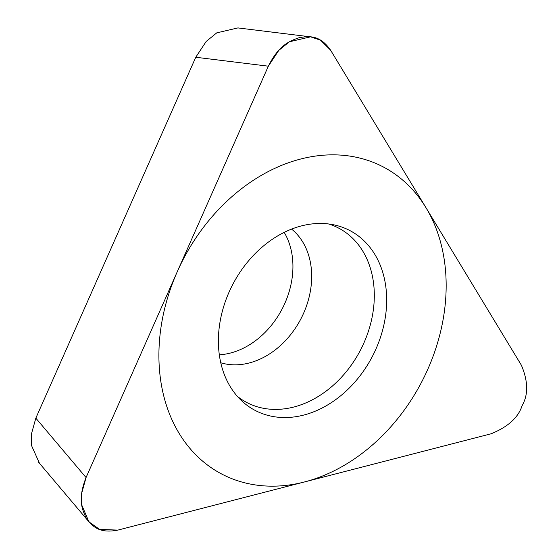 <?xml version="1.0" encoding="UTF-8"?>
<svg xmlns="http://www.w3.org/2000/svg" width="558" height="558" viewBox="0 0 558 558"><rect width="100%" height="100%" fill="white"/><g stroke="black" fill="none" stroke-linecap="round" stroke-linejoin="round"><path stroke-width="0.84" d="M86.051 477.557L81.691 493.272L81.74 504.948L88.917 521.828L99.624 529.409L117.871 530.1L490.984 433.817C507.913 426.982 518.277 417.607 522.086 405.687C528.412 394.743 528.175 381.254 521.381 365.218L330.566 50.136L320.529 40.183L310.583 36.835L289.351 41.794L278.805 50.353L268.349 66.186L86.051 477.557L268.349 66.186C278.505 45.749 288.856 41.215 299.214 37.679C309.592 35.858 319.985 35.049 330.566 50.136L521.381 365.218C528.175 381.254 528.412 394.743 522.086 405.687C518.277 417.607 507.913 426.982 490.984 433.817L117.871 530.1C98.989 533.755 92.258 526.299 86.302 518.145C81.656 508.784 77.778 498.726 86.051 477.557L35.838 418.137L31.471 433.845L31.52 445.521L39.458 463.266M343.644 227.734A101.64 78.538 -62.1 0 1 375.959 348.987A101.64 78.538 -62.1 0 1 261.423 413.269A101.64 78.538 -62.1 0 1 241.154 400.323A101.64 78.538 -62.1 0 1 233.139 283.722A101.64 78.538 -62.1 0 1 334.123 224.895A101.64 78.538 -62.1 0 1 343.644 227.734M35.838 418.137L195.76 57.251L206.216 41.418L216.762 32.852L237.987 27.9L239.04 28.053M284.196 232.379A76.502 59.113 -62.1 0 1 281.832 309.53A76.502 59.113 -62.1 0 1 219.315 354.804M237.296 396.285A98.557 76.16 117.9 0 0 252.865 405.261A98.557 76.16 -62.1 0 0 363.921 342.926A98.557 76.16 -62.1 0 0 332.589 225.348A98.557 76.16 117.9 0 0 328.62 223.967M232.358 478.862A173.496 134.066 117.9 0 0 427.867 369.131A173.496 134.066 117.9 0 0 372.709 162.148A173.496 134.066 117.9 0 0 177.2 271.872A173.496 134.066 117.9 0 0 232.358 478.862M195.76 57.251L268.349 66.186M291.597 229.108A76.502 59.113 -62.1 0 1 300.581 319.469A76.502 59.113 -62.1 0 1 220.759 362.77M38.718 462.387L88.373 521.151M237.987 27.928L309.299 36.702"/></g></svg>
